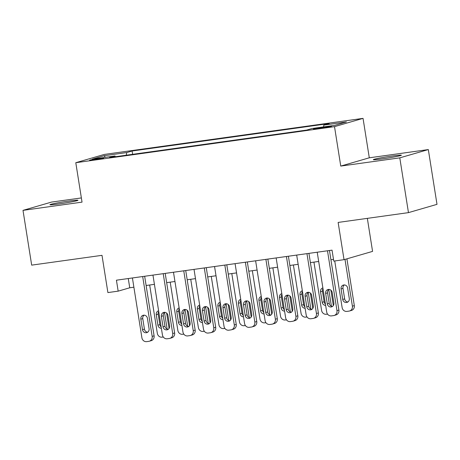 <?xml version="1.0" encoding="UTF-8"?>
<svg xmlns="http://www.w3.org/2000/svg" width="460" height="460" viewBox="0 0 460 460"><rect width="100%" height="100%" fill="white"/><g stroke="black" fill="none" stroke-linecap="round" stroke-linejoin="round"><path stroke-width="0.69" d="M59.024 203.935A14.214 0.69 -9 0 0 77.999 200.278A14.214 0.69 -9 0 0 68.896 201.072A14.214 0.69 -9 0 0 49.921 204.729A14.214 0.69 -9 0 0 59.024 203.935M382.427 158.867A14.214 0.69 -9 0 0 401.402 155.215A14.214 0.69 -9 0 0 392.299 156.003A14.214 0.69 -9 0 0 373.324 159.66A14.214 0.69 -9 0 0 382.427 158.867M94.145 159.856A7.107 0.345 -9 0 0 103.632 158.027A7.107 0.345 -9 0 0 99.078 158.424A7.107 0.345 -9 0 0 89.591 160.252A7.107 0.345 -9 0 0 94.145 159.856M81.368 197.927L51.537 202.084L23 210.364L31.677 265.132L101.999 255.334L107.899 292.577L118.168 291.145L129.737 287.787L133.883 287.207M363.043 118.37L104.322 154.422L75.791 162.702L334.512 126.649L363.043 118.37L369.294 157.803L340.756 166.083L399.792 157.861L428.323 149.575L369.294 157.803M428.323 149.575L437 204.343L408.463 212.629L338.134 222.427L344.034 259.67L372.571 251.39L367.339 218.356M399.792 157.861L408.463 212.629M344.034 259.67L333.77 261.102L332.034 250.148L116.432 280.192L118.168 291.145M327.129 126.655L322.609 127.282A6.883 0.333 -9 0 0 313.421 129.053A6.883 0.333 -9 0 0 317.831 128.673L322.345 128.041A6.883 0.333 -9 0 0 331.539 126.27A6.883 0.333 -9 0 0 327.129 126.655L327.227 127.27M115.425 156.728L114.994 155.969L109.595 157.538L306.716 130.071L312.116 128.501L334.702 125.356L346.426 121.952L323.84 125.103L329.239 123.533L132.118 151.001L126.718 152.57L126.253 155.215M114.994 155.969L92.408 159.12L104.132 155.716L126.718 152.57M340.756 166.083L334.512 126.649M23 210.364L82.035 202.136L75.791 162.702M146.125 285.505L154.422 284.349M166.658 282.641L174.955 281.486M187.191 279.783L195.488 278.628M207.724 276.92L216.022 275.764M228.258 274.056L236.555 272.901M248.791 271.199L257.088 270.043M269.324 268.335L277.621 267.18M289.858 265.472L298.155 264.316M310.397 262.614L318.688 261.458M330.93 259.75L333.5 259.394M128.271 278.541L129.737 287.787M323.518 126.914L323.84 125.103M132.641 154.324L132.118 151.001M104.132 155.716L105.351 157.314M327.491 250.78L336.973 310.638A4.439 4.14 -106.2 0 1 334.104 315.479A4.439 4.14 -106.2 0 1 333.558 315.594L331.505 315.882A4.439 4.14 -106.2 0 1 326.703 312.07L317.222 252.212M334.104 315.479L336.03 314.916A4.439 4.14 73.8 0 0 338.899 310.08L329.464 250.505M333.874 303.008A3.553 3.312 73.8 0 1 331.579 306.877A3.553 3.312 73.8 0 1 327.301 303.928L325.64 293.411A3.553 3.312 73.8 0 1 327.934 289.541A3.553 3.312 73.8 0 1 332.206 292.497L333.874 303.008M332.494 306.44A3.553 3.312 73.8 0 1 329.228 303.364L327.566 292.853A3.553 3.312 73.8 0 1 328.94 289.42M344.988 259.394L352.394 306.164A4.439 4.14 -106.2 0 1 349.525 311A4.439 4.14 -106.2 0 1 348.985 311.115L346.926 311.403A4.439 4.14 -106.2 0 1 342.131 307.591L334.742 260.964M346.915 258.836L354.321 305.601A4.439 4.14 73.8 0 1 351.452 310.442L349.525 311M344.367 284.941A3.553 3.312 -106.2 0 0 342.987 288.374L344.655 298.891A3.553 3.312 -106.2 0 0 347.921 301.961M349.295 298.534L347.633 288.017A3.553 3.312 -106.2 0 0 343.355 285.062A3.553 3.312 -106.2 0 0 341.061 288.932L342.729 299.448A3.553 3.312 -106.2 0 0 347.001 302.404A3.553 3.312 -106.2 0 0 349.295 298.534M306.958 253.644L316.44 313.501A4.439 4.14 -106.2 0 1 313.57 318.337A4.439 4.14 -106.2 0 1 313.024 318.452L310.971 318.74A4.439 4.14 -106.2 0 1 306.17 314.933L296.688 255.07M313.57 318.337L315.497 317.779A4.439 4.14 73.8 0 0 318.366 312.944L308.93 253.368M313.341 305.871A3.553 3.312 73.8 0 1 311.046 309.741A3.553 3.312 73.8 0 1 306.768 306.785L305.101 296.269A3.553 3.312 73.8 0 1 307.401 292.399A3.553 3.312 73.8 0 1 311.673 295.354L313.341 305.871M311.96 309.304A3.553 3.312 73.8 0 1 308.695 306.228L307.033 295.711A3.553 3.312 73.8 0 1 308.407 292.284M286.425 256.502L295.901 316.359A4.439 4.14 -106.2 0 1 293.037 321.201A4.439 4.14 -106.2 0 1 292.491 321.316L290.438 321.603A4.439 4.14 -106.2 0 1 285.637 317.791L276.155 257.933M293.037 321.201L294.964 320.637A4.439 4.14 73.8 0 0 297.833 315.801L288.397 256.226M292.807 308.735A3.553 3.312 73.8 0 1 290.513 312.604A3.553 3.312 73.8 0 1 286.235 309.649L284.567 299.132A3.553 3.312 73.8 0 1 286.867 295.262A3.553 3.312 73.8 0 1 291.14 298.218L292.807 308.735M291.427 312.162A3.553 3.312 73.8 0 1 288.161 309.091L286.499 298.574A3.553 3.312 73.8 0 1 287.874 295.142M265.892 259.365L275.367 319.223A4.439 4.14 -106.2 0 1 272.498 324.058A4.439 4.14 -106.2 0 1 271.958 324.179L269.905 324.461A4.439 4.14 -106.2 0 1 265.104 320.654L255.622 260.797M272.498 324.058L274.43 323.501A4.439 4.14 73.8 0 0 277.299 318.665L267.864 259.089M272.274 311.592A3.553 3.312 73.8 0 1 269.98 315.462A3.553 3.312 73.8 0 1 265.702 312.512L264.034 301.996A3.553 3.312 73.8 0 1 266.334 298.126A3.553 3.312 73.8 0 1 270.606 301.076L272.274 311.592M270.894 315.025A3.553 3.312 73.8 0 1 267.628 311.949L265.966 301.432A3.553 3.312 73.8 0 1 267.34 298.005M245.358 262.229L254.834 322.086A4.439 4.14 -106.2 0 1 251.965 326.922A4.439 4.14 -106.2 0 1 251.424 327.037L249.372 327.324A4.439 4.14 -106.2 0 1 244.57 323.518L235.089 263.655M251.965 326.922L253.897 326.364A4.439 4.14 73.8 0 0 256.766 321.523L247.33 261.953M251.741 314.456A3.553 3.312 73.8 0 1 249.446 318.326A3.553 3.312 73.8 0 1 245.168 315.37L243.501 304.853A3.553 3.312 73.8 0 1 245.795 300.984A3.553 3.312 73.8 0 1 250.073 303.939L251.741 314.456M250.361 317.883A3.553 3.312 73.8 0 1 247.095 314.812L245.433 304.296A3.553 3.312 73.8 0 1 246.807 300.869M327.543 314.105L326.393 314.266A4.439 4.14 -106.2 0 1 321.597 310.454L313.938 262.119M328.773 289.547L331.413 306.199M330.895 290.185L333.333 305.578M322.995 288.667A3.553 3.312 -106.2 0 0 322.454 291.237L324.122 301.748A3.553 3.312 -106.2 0 0 325.433 304.06M322.88 287.908A3.553 3.312 -106.2 0 0 320.528 291.795L322.195 302.312A3.553 3.312 -106.2 0 0 325.645 305.388M307.01 316.963L305.86 317.124A4.439 4.14 -106.2 0 1 301.058 313.317L293.405 264.983M308.24 292.405L310.879 309.057M310.362 293.043L312.8 308.441M302.461 291.525A3.553 3.312 -106.2 0 0 301.921 294.095L303.589 304.612A3.553 3.312 -106.2 0 0 304.899 306.923M302.341 290.772A3.553 3.312 -106.2 0 0 299.995 294.659L301.662 305.17A3.553 3.312 -106.2 0 0 305.112 308.246M286.476 319.827L285.327 319.987A4.439 4.14 -106.2 0 1 280.525 316.175L272.872 267.841M287.707 295.268L290.346 311.92M289.829 295.906L292.267 311.305M281.928 294.388A3.553 3.312 -106.2 0 0 281.388 296.959L283.055 307.475A3.553 3.312 -106.2 0 0 284.366 309.787M281.808 293.63A3.553 3.312 -106.2 0 0 279.461 297.516L281.129 308.033A3.553 3.312 -106.2 0 0 284.579 311.109M265.943 322.69L264.793 322.845A4.439 4.14 -106.2 0 1 259.992 319.039L252.339 270.704M267.174 298.132L269.813 314.784M269.295 298.77L271.733 314.163M261.395 297.252A3.553 3.312 -106.2 0 0 260.854 299.816L262.522 310.333A3.553 3.312 -106.2 0 0 263.833 312.645M261.274 296.493A3.553 3.312 -106.2 0 0 258.928 300.38L260.596 310.897A3.553 3.312 -106.2 0 0 264.046 313.973M224.825 265.086L234.301 324.944A4.439 4.14 -106.2 0 1 231.432 329.785A4.439 4.14 -106.2 0 1 230.891 329.9L228.838 330.188A4.439 4.14 -106.2 0 1 224.037 326.376L214.555 266.518M231.432 329.785L233.364 329.222A4.439 4.14 73.8 0 0 236.233 324.386L226.797 264.81M231.207 317.32A3.553 3.312 73.8 0 1 228.913 321.189A3.553 3.312 73.8 0 1 224.635 318.234L222.968 307.717A3.553 3.312 73.8 0 1 225.262 303.847A3.553 3.312 73.8 0 1 229.54 306.803L231.207 317.32M229.827 320.747A3.553 3.312 73.8 0 1 226.561 317.67L224.9 307.159A3.553 3.312 73.8 0 1 226.274 303.726M245.41 325.548L244.26 325.709A4.439 4.14 -106.2 0 1 239.459 321.902L231.805 273.562M246.64 300.99L249.28 317.641M248.762 301.628L251.2 317.026M240.862 300.11A3.553 3.312 -106.2 0 0 240.321 302.68L241.989 313.197A3.553 3.312 -106.2 0 0 243.3 315.508M240.741 299.356A3.553 3.312 -106.2 0 0 238.395 303.238L240.057 313.754A3.553 3.312 -106.2 0 0 243.512 316.831M204.286 267.95L213.768 327.808A4.439 4.14 -106.2 0 1 210.898 332.643A4.439 4.14 -106.2 0 1 210.358 332.764L208.305 333.046A4.439 4.14 -106.2 0 1 203.504 329.239L194.022 269.382M210.898 332.643L212.83 332.085A4.439 4.14 73.8 0 0 215.7 327.25L206.264 267.674M210.674 320.177A3.553 3.312 73.8 0 1 208.38 324.047A3.553 3.312 73.8 0 1 204.102 321.091L202.434 310.58A3.553 3.312 73.8 0 1 204.729 306.711A3.553 3.312 73.8 0 1 209.007 309.66L210.674 320.177M209.294 323.61A3.553 3.312 73.8 0 1 206.028 320.534L204.367 310.017A3.553 3.312 73.8 0 1 205.741 306.59M224.877 328.411L223.727 328.572A4.439 4.14 -106.2 0 1 218.925 324.76L211.272 276.425M226.107 303.853L228.746 320.505M228.229 304.491L230.667 319.884M220.328 302.973A3.553 3.312 -106.2 0 0 219.788 305.543L221.455 316.06A3.553 3.312 -106.2 0 0 222.766 318.366M220.208 302.214A3.553 3.312 -106.2 0 0 217.862 306.101L219.523 316.618A3.553 3.312 -106.2 0 0 222.979 319.694M183.753 270.808L193.234 330.671A4.439 4.14 -106.2 0 1 190.365 335.507A4.439 4.14 -106.2 0 1 189.825 335.622L187.772 335.909A4.439 4.14 -106.2 0 1 182.971 332.097L173.489 272.239M190.365 335.507L192.297 334.949A4.439 4.14 73.8 0 0 195.166 330.108L185.731 270.537M190.141 323.041A3.553 3.312 73.8 0 1 187.841 326.91A3.553 3.312 73.8 0 1 183.569 323.955L181.901 313.438A3.553 3.312 73.8 0 1 184.195 309.568A3.553 3.312 73.8 0 1 188.473 312.524L190.141 323.041M188.761 326.468A3.553 3.312 73.8 0 1 185.495 323.397L183.833 312.88A3.553 3.312 73.8 0 1 185.208 309.448M204.338 331.275L203.193 331.43A4.439 4.14 -106.2 0 1 198.392 327.623L190.739 279.289M205.574 306.711L208.213 323.368M207.696 307.349L210.134 322.747M199.795 305.831A3.553 3.312 -106.2 0 0 199.255 308.401L200.922 318.918A3.553 3.312 -106.2 0 0 202.233 321.229M199.674 305.078A3.553 3.312 -106.2 0 0 197.328 308.965L198.99 319.476A3.553 3.312 -106.2 0 0 202.446 322.558M163.219 273.671L172.701 333.529A4.439 4.14 -106.2 0 1 169.832 338.37A4.439 4.14 -106.2 0 1 169.291 338.485L167.239 338.773A4.439 4.14 -106.2 0 1 162.438 334.96L152.956 275.103M169.832 338.37L171.764 337.807A4.439 4.14 73.8 0 0 174.633 332.971L165.197 273.395M169.608 325.898A3.553 3.312 73.8 0 1 167.308 329.768A3.553 3.312 73.8 0 1 163.036 326.818L161.368 316.302A3.553 3.312 73.8 0 1 163.662 312.432A3.553 3.312 73.8 0 1 167.94 315.387L169.608 325.898M168.228 329.331A3.553 3.312 73.8 0 1 164.962 326.255L163.294 315.744A3.553 3.312 73.8 0 1 164.674 312.311M183.804 334.132L182.66 334.293A4.439 4.14 -106.2 0 1 177.859 330.481L170.206 282.147M185.041 309.574L187.68 326.226M187.157 310.212L189.6 325.611M179.262 308.695A3.553 3.312 -106.2 0 0 178.721 311.265L180.389 321.781A3.553 3.312 -106.2 0 0 181.7 324.093M179.141 307.941A3.553 3.312 -106.2 0 0 176.795 311.822L178.457 322.339A3.553 3.312 -106.2 0 0 181.913 325.416M142.686 276.535L152.168 336.392A4.439 4.14 -106.2 0 1 149.299 341.228A4.439 4.14 -106.2 0 1 148.758 341.343L146.705 341.63A4.439 4.14 -106.2 0 1 141.904 337.824L132.422 277.961M149.299 341.228L151.231 340.67A4.439 4.14 73.8 0 0 154.094 335.834L144.659 276.259M149.074 328.762A3.553 3.312 73.8 0 1 146.774 332.632A3.553 3.312 73.8 0 1 142.502 329.676L140.835 319.159A3.553 3.312 73.8 0 1 143.129 315.29A3.553 3.312 73.8 0 1 147.407 318.245L149.074 328.762M147.695 332.195A3.553 3.312 73.8 0 1 144.428 329.118L142.761 318.602A3.553 3.312 73.8 0 1 144.141 315.175M163.271 336.996L162.127 337.157A4.439 4.14 -106.2 0 1 157.326 333.345L149.672 285.01M164.507 312.438L167.147 329.09M166.623 313.076L169.067 328.469M158.729 311.558A3.553 3.312 -106.2 0 0 158.188 314.128L159.856 324.639A3.553 3.312 -106.2 0 0 161.167 326.951M158.608 310.799A3.553 3.312 -106.2 0 0 156.262 314.686L157.924 325.203A3.553 3.312 -106.2 0 0 161.38 328.279M322.724 127.989L322.609 127.282M338.899 310.08L336.973 310.638M327.301 303.928L329.228 303.364M325.64 293.411L327.566 292.853M352.394 306.164L354.321 305.601M344.655 298.891L342.729 299.448M342.987 288.374L341.061 288.932M318.366 312.944L316.44 313.501M306.768 306.785L308.695 306.228M305.101 296.269L307.033 295.711M297.833 315.801L295.901 316.359M286.235 309.649L288.161 309.091M284.567 299.132L286.499 298.574M277.299 318.665L275.367 319.223M265.702 312.512L267.628 311.949M264.034 301.996L265.966 301.432M256.766 321.523L254.834 322.086M245.168 315.37L247.095 314.812M243.501 304.853L245.433 304.296M324.122 301.748L322.195 302.312M322.454 291.237L320.528 291.795M303.589 304.612L301.662 305.17M301.921 294.095L299.995 294.659M283.055 307.475L281.129 308.033M281.388 296.959L279.461 297.516M262.522 310.333L260.596 310.897M260.854 299.816L258.928 300.38M236.233 324.386L234.301 324.944M224.635 318.234L226.561 317.67M222.968 307.717L224.9 307.159M241.989 313.197L240.057 313.754M240.321 302.68L238.395 303.238M215.7 327.25L213.768 327.808M204.102 321.091L206.028 320.534M202.434 310.58L204.367 310.017M221.455 316.06L219.523 316.618M219.788 305.543L217.862 306.101M195.166 330.108L193.234 330.671M183.569 323.955L185.495 323.397M181.901 313.438L183.833 312.88M200.922 318.918L198.99 319.476M199.255 308.401L197.328 308.965M174.633 332.971L172.701 333.529M163.036 326.818L164.962 326.255M161.368 316.302L163.294 315.744M180.389 321.781L178.457 322.339M178.721 311.265L176.795 311.822M154.094 335.834L152.168 336.392M142.502 329.676L144.428 329.118M140.835 319.159L142.761 318.602M159.856 324.639L157.924 325.203M158.188 314.128L156.262 314.686"/></g></svg>
